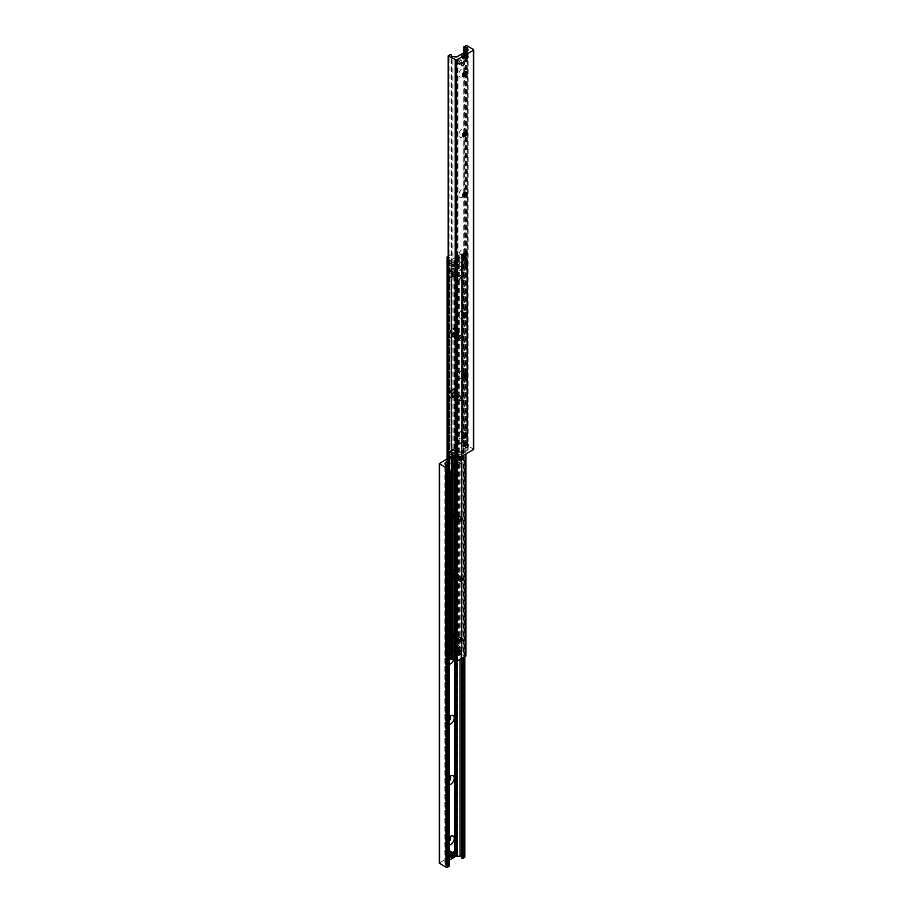 <?xml version="1.0" encoding="UTF-8"?>
<svg xmlns="http://www.w3.org/2000/svg" width="913" height="913" viewBox="0 0 913 913"><rect width="100%" height="100%" fill="white"/><g stroke="black" fill="none" stroke-linecap="round" stroke-linejoin="round"><path stroke-width="0.68" stroke-dasharray="4.57 3.42" d="M447.359 850.654A1.849 1.061 120 0 0 446.982 849.809A1.849 1.061 120 0 0 445.133 850.882A1.849 1.061 120 0 0 445.133 853.004A1.849 1.061 120 0 0 446.56 852.514A1.849 1.061 120 0 0 447.359 850.654M449.972 852.16A1.849 1.061 -60 0 1 449.173 854.02A1.849 1.061 -60 0 1 447.747 854.511A1.849 1.061 -60 0 1 447.359 853.666A1.849 1.061 -60 0 1 448.169 851.818A1.849 1.061 -60 0 1 449.595 851.315A1.849 1.061 -60 0 1 449.972 852.16M451.273 464.032A1.849 1.061 120 0 0 450.896 463.188A1.849 1.061 120 0 0 449.048 464.261A1.849 1.061 120 0 0 449.048 466.395A1.849 1.061 120 0 0 450.474 465.892A1.849 1.061 120 0 0 451.273 464.032M453.887 465.539A1.849 1.061 -60 0 1 453.088 467.399A1.849 1.061 -60 0 1 451.661 467.901A1.849 1.061 -60 0 1 451.273 467.057A1.849 1.061 -60 0 1 452.083 465.196A1.849 1.061 -60 0 1 453.51 464.694A1.849 1.061 -60 0 1 453.887 465.539M447.119 462.298A1.495 0.867 120 0 0 446.811 461.613A1.495 0.867 120 0 0 445.304 462.469A1.495 0.867 120 0 0 445.304 464.203A1.495 0.867 120 0 0 446.457 463.804A1.495 0.867 120 0 0 447.119 462.298M449.721 463.804A1.495 0.867 -60 0 1 449.07 465.31A1.495 0.867 -60 0 1 447.918 465.71A1.495 0.867 -60 0 1 447.61 465.025A1.495 0.867 -60 0 1 448.26 463.519A1.495 0.867 -60 0 1 449.413 463.119A1.495 0.867 -60 0 1 449.721 463.804M451.033 852.685A1.495 0.867 120 0 0 450.725 852A1.495 0.867 120 0 0 449.23 852.868A1.495 0.867 120 0 0 449.23 854.591A1.495 0.867 120 0 0 450.383 854.191A1.495 0.867 120 0 0 451.033 852.685M453.647 854.191A1.495 0.867 -60 0 1 452.985 855.698A1.495 0.867 -60 0 1 451.832 856.097A1.495 0.867 -60 0 1 451.524 855.413A1.495 0.867 -60 0 1 452.175 853.906A1.495 0.867 -60 0 1 453.327 853.507A1.495 0.867 -60 0 1 453.647 854.191M447.039 480.809A5.079 2.933 -60 0 1 450.623 474.589A5.079 2.933 -60 0 1 454.218 476.654A5.079 2.933 -60 0 1 450.623 482.874A5.079 2.933 -60 0 1 447.039 480.809L447.039 478.732A2.534 1.461 120 0 0 447.564 479.896A2.534 1.461 120 0 0 450.098 478.423A2.534 1.461 120 0 0 450.098 475.502A2.534 1.461 120 0 0 448.831 475.627A2.534 1.461 120 0 0 447.039 478.732M446.217 478.264A2.534 1.461 120 0 0 446.742 479.428A2.534 1.461 120 0 0 449.287 477.956A2.534 1.461 120 0 0 449.287 475.022A2.534 1.461 120 0 0 447.324 475.707A2.534 1.461 120 0 0 446.217 478.264M447.039 541.101A5.079 2.933 -60 0 1 450.623 534.881A5.079 2.933 -60 0 1 454.218 536.947A5.079 2.933 -60 0 1 450.623 543.167A5.079 2.933 -60 0 1 447.039 541.101L447.039 539.024A2.534 1.461 120 0 0 447.564 540.188A2.534 1.461 120 0 0 450.098 538.716A2.534 1.461 120 0 0 450.098 535.794A2.534 1.461 120 0 0 448.831 535.92A2.534 1.461 120 0 0 447.039 539.024M446.217 538.556A2.534 1.461 120 0 0 446.742 539.72A2.534 1.461 120 0 0 449.287 538.248A2.534 1.461 120 0 0 449.287 535.315A2.534 1.461 120 0 0 447.324 535.999A2.534 1.461 120 0 0 446.217 538.556M447.039 601.393A5.079 2.933 -60 0 1 450.623 595.173A5.079 2.933 -60 0 1 454.218 597.239A5.079 2.933 -60 0 1 450.623 603.459A5.079 2.933 -60 0 1 447.039 601.393L447.039 599.316A2.534 1.461 120 0 0 447.564 600.48A2.534 1.461 120 0 0 450.098 599.008A2.534 1.461 120 0 0 450.098 596.086A2.534 1.461 120 0 0 448.831 596.212A2.534 1.461 120 0 0 447.039 599.316M446.217 598.848A2.534 1.461 120 0 0 446.742 600.012A2.534 1.461 120 0 0 449.287 598.54A2.534 1.461 120 0 0 449.287 595.607A2.534 1.461 120 0 0 447.324 596.292A2.534 1.461 120 0 0 446.217 598.848M449.196 664.23A5.079 2.933 -60 0 1 447.039 661.685A5.079 2.933 -60 0 1 450.623 655.466A5.079 2.933 -60 0 1 453.75 655.762A5.079 2.933 -60 0 1 453.693 659.985M447.039 661.685L447.039 659.608A2.534 1.461 120 0 0 447.564 660.772A2.534 1.461 120 0 0 449.196 660.396M450.486 658.433A2.534 1.461 120 0 0 450.098 656.379A2.534 1.461 120 0 0 448.831 656.504A2.534 1.461 120 0 0 447.039 659.608M449.664 657.965A2.534 1.461 120 0 0 449.287 655.899A2.534 1.461 120 0 0 447.324 656.584A2.534 1.461 120 0 0 446.217 659.14A2.534 1.461 120 0 0 446.742 660.293A2.534 1.461 120 0 0 449.196 658.992M449.196 724.523A5.079 2.933 -60 0 1 447.039 721.966A5.079 2.933 -60 0 1 449.196 716.933M447.039 721.966L447.039 719.9A2.534 1.461 120 0 0 447.564 721.065A2.534 1.461 120 0 0 449.196 720.688M449.573 716.545A2.534 1.461 120 0 0 448.831 716.785A2.534 1.461 120 0 0 447.039 719.9M449.63 716.545A2.534 1.461 120 0 0 449.287 716.191A2.534 1.461 120 0 0 447.324 716.876A2.534 1.461 120 0 0 446.217 719.433A2.534 1.461 120 0 0 446.742 720.585A2.534 1.461 120 0 0 449.196 719.284M449.196 784.815A5.079 2.933 -60 0 1 447.039 782.258A5.079 2.933 -60 0 1 449.196 777.214M447.039 782.258L447.039 780.193A2.534 1.461 120 0 0 447.564 781.357A2.534 1.461 120 0 0 449.196 780.98M449.573 776.837A2.534 1.461 120 0 0 448.831 777.077A2.534 1.461 120 0 0 447.039 780.193M449.63 776.837A2.534 1.461 120 0 0 449.287 776.484A2.534 1.461 120 0 0 447.324 777.168A2.534 1.461 120 0 0 446.217 779.725A2.534 1.461 120 0 0 446.742 780.877A2.534 1.461 120 0 0 449.196 779.565M449.196 845.107A5.079 2.933 -60 0 1 447.039 842.551A5.079 2.933 -60 0 1 449.196 837.506M447.039 842.551L447.039 840.485A2.534 1.461 120 0 0 447.564 841.649A2.534 1.461 120 0 0 449.196 841.272M449.573 837.13A2.534 1.461 120 0 0 448.831 837.369A2.534 1.461 120 0 0 447.039 840.485M449.63 837.13A2.534 1.461 120 0 0 449.287 836.776A2.534 1.461 120 0 0 447.324 837.461A2.534 1.461 120 0 0 446.217 840.017A2.534 1.461 120 0 0 446.742 841.17A2.534 1.461 120 0 0 449.196 839.857M447.085 458.919L456.5 453.487L464.523 457.367L463.108 458.942L461.864 458.714L461.579 457.767A1.849 1.061 0 0 0 460.072 456.899L457.151 456.603A1.381 0.799 0 0 0 455.929 456.831L447.085 461.944M464.797 857.181L457.801 852.913L456.5 852.913L439.256 863.093M448.979 865.935L446.948 865.65A1.849 1.061 180 0 1 445.453 864.782L444.928 863.093A1.381 0.799 180 0 1 444.916 862.956A1.381 0.799 180 0 1 445.316 862.386L449.196 860.149M453.909 857.433L454.571 857.045M463.028 445.19A1.849 1.061 120 0 0 463.405 446.035A1.849 1.061 120 0 0 464.831 445.544A1.849 1.061 120 0 0 465.641 443.684A1.849 1.061 120 0 0 465.253 442.839A1.849 1.061 120 0 0 463.827 443.341A1.849 1.061 120 0 0 463.028 445.19A1.849 1.061 120 0 0 463.405 446.035A1.849 1.061 120 0 0 465.253 444.973A1.849 1.061 120 0 0 465.253 442.839A1.849 1.061 120 0 0 463.838 443.341A1.849 1.061 120 0 0 463.028 445.19M459.113 63.1A1.849 1.061 120 0 0 459.49 63.944A1.849 1.061 120 0 0 460.917 63.442A1.849 1.061 120 0 0 461.727 61.593A1.849 1.061 120 0 0 461.339 60.749A1.849 1.061 120 0 0 459.912 61.239A1.849 1.061 120 0 0 459.113 63.1M463.279 56.549A1.495 0.867 120 0 0 463.587 57.234A1.495 0.867 120 0 0 464.74 56.834A1.495 0.867 120 0 0 465.39 55.328A1.495 0.867 120 0 0 465.082 54.643A1.495 0.867 120 0 0 463.93 55.042A1.495 0.867 120 0 0 463.279 56.549M459.353 451.456A1.495 0.867 120 0 0 459.673 452.14A1.495 0.867 120 0 0 460.825 451.741A1.495 0.867 120 0 0 461.476 450.235A1.495 0.867 120 0 0 461.168 449.55A1.495 0.867 120 0 0 460.015 449.949A1.495 0.867 120 0 0 459.353 451.456M465.801 71.762A5.079 2.933 120 0 0 465.961 70.449A5.079 2.933 120 0 0 462.377 68.372A5.079 2.933 120 0 0 458.783 74.592A5.079 2.933 120 0 0 462.377 76.658A5.079 2.933 120 0 0 463.427 75.87M465.961 70.449L465.961 72.515M463.37 75.87A2.534 1.461 -60 0 1 462.902 75.756A2.534 1.461 -60 0 1 462.902 72.823A2.534 1.461 -60 0 1 465.436 71.351A2.534 1.461 -60 0 1 465.778 71.705M465.801 132.043A5.079 2.933 120 0 0 465.961 130.742A5.079 2.933 120 0 0 462.377 128.665A5.079 2.933 120 0 0 458.783 134.884A5.079 2.933 120 0 0 462.377 136.95A5.079 2.933 120 0 0 463.427 136.163M465.961 130.742L465.961 132.807M463.37 136.163A2.534 1.461 -60 0 1 462.902 136.048A2.534 1.461 -60 0 1 462.902 133.115A2.534 1.461 -60 0 1 465.436 131.643A2.534 1.461 -60 0 1 465.778 131.997M465.801 192.335A5.079 2.933 120 0 0 465.961 191.034A5.079 2.933 120 0 0 462.377 188.957A5.079 2.933 120 0 0 458.783 195.177A5.079 2.933 120 0 0 462.377 197.242A5.079 2.933 120 0 0 463.427 196.455M465.961 191.034L465.961 193.1M463.37 196.455A2.534 1.461 -60 0 1 462.902 196.341A2.534 1.461 -60 0 1 462.902 193.408A2.534 1.461 -60 0 1 465.436 191.935A2.534 1.461 -60 0 1 465.778 192.289M465.801 252.627A5.079 2.933 120 0 0 465.961 251.315A5.079 2.933 120 0 0 462.377 249.249A5.079 2.933 120 0 0 458.783 255.469A5.079 2.933 120 0 0 462.377 257.534A5.079 2.933 120 0 0 463.427 256.747M465.961 251.315L465.961 253.392M463.37 256.747A2.534 1.461 -60 0 1 462.902 256.621A2.534 1.461 -60 0 1 462.902 253.7A2.534 1.461 -60 0 1 465.436 252.228A2.534 1.461 -60 0 1 465.778 252.581M465.801 312.919A5.079 2.933 120 0 0 465.961 311.607A5.079 2.933 120 0 0 462.377 309.541A5.079 2.933 120 0 0 458.783 315.761A5.079 2.933 120 0 0 462.377 317.827A5.079 2.933 120 0 0 463.427 317.039M465.961 311.607L465.961 313.684M463.37 317.039A2.534 1.461 -60 0 1 462.902 316.914A2.534 1.461 -60 0 1 462.902 313.992A2.534 1.461 -60 0 1 465.436 312.52A2.534 1.461 -60 0 1 465.778 312.874M463.37 377.331A2.534 1.461 -60 0 1 462.902 377.206A2.534 1.461 -60 0 1 462.902 374.284A2.534 1.461 -60 0 1 465.436 372.812A2.534 1.461 -60 0 1 465.778 373.166A5.079 2.933 120 0 0 465.961 371.899A5.079 2.933 120 0 0 462.377 369.833A5.079 2.933 120 0 0 458.783 376.053A5.079 2.933 120 0 0 462.377 378.119A5.079 2.933 120 0 0 463.427 377.331M465.961 371.899L465.961 373.976M465.801 433.504A5.079 2.933 120 0 0 465.961 432.191A5.079 2.933 120 0 0 462.377 430.126A5.079 2.933 120 0 0 458.783 436.346A5.079 2.933 120 0 0 462.377 438.411A5.079 2.933 120 0 0 463.427 437.624M465.961 432.191L465.961 434.268M463.37 437.624A2.534 1.461 -60 0 1 462.902 437.498A2.534 1.461 -60 0 1 462.902 434.577A2.534 1.461 -60 0 1 465.436 433.104A2.534 1.461 -60 0 1 465.778 433.458M473.744 449.344L466.748 445.088L463.804 446.206L466.052 446.788A1.849 1.061 180 0 1 467.547 447.655L468.072 449.344A1.381 0.799 180 0 1 468.084 449.481A1.381 0.799 180 0 1 467.684 450.041L457.071 456.169A1.381 0.799 180 0 1 455.849 456.397L452.928 456.101A1.849 1.061 180 0 1 451.421 455.233L451.136 454.286L449.892 454.058L448.203 455.256M448.351 275.053A5.079 2.933 120 0 0 451.935 277.13A5.079 2.933 120 0 0 455.53 270.91A5.079 2.933 120 0 0 451.935 268.833A5.079 2.933 120 0 0 448.351 275.053M451.935 275.053A2.534 1.461 -60 0 1 453.042 272.496A2.534 1.461 -60 0 1 455.005 271.823A2.534 1.461 -60 0 1 455.53 272.987A2.534 1.461 -60 0 1 453.738 276.091A2.534 1.461 -60 0 1 452.46 276.217A2.534 1.461 -60 0 1 451.935 275.053M454.708 276.662A2.534 1.461 -60 0 1 455.815 274.105A2.534 1.461 -60 0 1 457.778 273.421A2.534 1.461 -60 0 1 457.778 276.354A2.534 1.461 -60 0 1 455.233 277.814A2.534 1.461 -60 0 1 454.708 276.662M448.351 335.345A5.079 2.933 120 0 0 451.935 337.422A5.079 2.933 120 0 0 455.53 331.202A5.079 2.933 120 0 0 451.935 329.125A5.079 2.933 120 0 0 448.351 335.345M451.935 335.345A2.534 1.461 -60 0 1 453.042 332.789A2.534 1.461 -60 0 1 455.005 332.115A2.534 1.461 -60 0 1 455.53 333.279A2.534 1.461 -60 0 1 453.738 336.383A2.534 1.461 -60 0 1 452.46 336.509A2.534 1.461 -60 0 1 451.935 335.345M454.708 336.954A2.534 1.461 -60 0 1 455.815 334.398A2.534 1.461 -60 0 1 457.778 333.713A2.534 1.461 -60 0 1 457.778 336.646A2.534 1.461 -60 0 1 455.233 338.107A2.534 1.461 -60 0 1 454.708 336.954M448.351 395.637A5.079 2.933 120 0 0 451.935 397.714A5.079 2.933 120 0 0 455.53 391.494A5.079 2.933 120 0 0 451.935 389.417A5.079 2.933 120 0 0 448.351 395.637M451.935 395.637A2.534 1.461 -60 0 1 453.042 393.081A2.534 1.461 -60 0 1 455.005 392.407A2.534 1.461 -60 0 1 455.53 393.571A2.534 1.461 -60 0 1 453.738 396.676A2.534 1.461 -60 0 1 452.46 396.801A2.534 1.461 -60 0 1 451.935 395.637M454.708 397.246A2.534 1.461 -60 0 1 455.815 394.69A2.534 1.461 -60 0 1 457.778 394.005A2.534 1.461 -60 0 1 457.778 396.938A2.534 1.461 -60 0 1 455.233 398.399A2.534 1.461 -60 0 1 454.708 397.246M448.351 455.929A5.079 2.933 120 0 0 451.935 458.006A5.079 2.933 120 0 0 455.53 451.787A5.079 2.933 120 0 0 451.935 449.71A5.079 2.933 120 0 0 448.351 455.929M451.935 455.929A2.534 1.461 -60 0 1 453.042 453.373A2.534 1.461 -60 0 1 455.005 452.7A2.534 1.461 -60 0 1 455.53 453.864A2.534 1.461 -60 0 1 453.738 456.968A2.534 1.461 -60 0 1 452.46 457.093A2.534 1.461 -60 0 1 451.935 455.929M454.708 457.527A2.534 1.461 -60 0 1 455.815 454.982A2.534 1.461 -60 0 1 457.778 454.297A2.534 1.461 -60 0 1 457.778 457.23A2.534 1.461 -60 0 1 455.233 458.691A2.534 1.461 -60 0 1 454.708 457.527M448.351 516.222A5.079 2.933 120 0 0 451.935 518.299A5.079 2.933 120 0 0 455.53 512.079A5.079 2.933 120 0 0 451.935 510.002A5.079 2.933 120 0 0 448.351 516.222M451.935 516.222A2.534 1.461 -60 0 1 453.042 513.665A2.534 1.461 -60 0 1 455.005 512.992A2.534 1.461 -60 0 1 455.53 514.145A2.534 1.461 -60 0 1 453.738 517.26A2.534 1.461 -60 0 1 452.46 517.386A2.534 1.461 -60 0 1 451.935 516.222M454.708 517.819A2.534 1.461 -60 0 1 455.815 515.274A2.534 1.461 -60 0 1 457.778 514.59A2.534 1.461 -60 0 1 457.778 517.523A2.534 1.461 -60 0 1 455.233 518.983A2.534 1.461 -60 0 1 454.708 517.819M448.351 576.514A5.079 2.933 120 0 0 451.935 578.591A5.079 2.933 120 0 0 455.53 572.371A5.079 2.933 120 0 0 451.935 570.294A5.079 2.933 120 0 0 448.351 576.514M451.935 576.514A2.534 1.461 -60 0 1 453.042 573.957A2.534 1.461 -60 0 1 455.005 573.284A2.534 1.461 -60 0 1 455.53 574.437A2.534 1.461 -60 0 1 453.738 577.552A2.534 1.461 -60 0 1 452.46 577.678A2.534 1.461 -60 0 1 451.935 576.514M454.708 578.112A2.534 1.461 -60 0 1 455.815 575.567A2.534 1.461 -60 0 1 457.778 574.882A2.534 1.461 -60 0 1 457.778 577.815A2.534 1.461 -60 0 1 455.233 579.276A2.534 1.461 -60 0 1 454.708 578.112M448.351 636.806A5.079 2.933 120 0 0 451.935 638.883A5.079 2.933 120 0 0 455.53 632.663A5.079 2.933 120 0 0 451.935 630.586A5.079 2.933 120 0 0 448.351 636.806M451.935 636.806A2.534 1.461 -60 0 1 453.042 634.25A2.534 1.461 -60 0 1 455.005 633.576A2.534 1.461 -60 0 1 455.53 634.729A2.534 1.461 -60 0 1 453.738 637.845A2.534 1.461 -60 0 1 452.46 637.97A2.534 1.461 -60 0 1 451.935 636.806M454.708 638.404A2.534 1.461 -60 0 1 455.815 635.847A2.534 1.461 -60 0 1 457.778 635.174A2.534 1.461 -60 0 1 457.778 638.107A2.534 1.461 -60 0 1 455.233 639.568A2.534 1.461 -60 0 1 454.708 638.404M455.222 644.144A1.849 1.061 120 0 0 454.845 643.288A1.849 1.061 120 0 0 452.996 644.361A1.849 1.061 120 0 0 452.996 646.495A1.849 1.061 120 0 0 454.423 645.993A1.849 1.061 120 0 0 455.222 644.144M459.798 646.781A1.849 1.061 -60 0 1 458.988 648.629A1.849 1.061 -60 0 1 457.573 649.132A1.849 1.061 -60 0 1 457.185 648.287A1.849 1.061 -60 0 1 457.995 646.427A1.849 1.061 -60 0 1 459.41 645.936A1.849 1.061 -60 0 1 459.798 646.781M451.25 262.077A1.849 1.061 120 0 0 450.862 261.232A1.849 1.061 120 0 0 449.013 262.293A1.849 1.061 120 0 0 449.013 264.428A1.849 1.061 120 0 0 450.44 263.937A1.849 1.061 120 0 0 451.25 262.077M455.815 264.713A1.849 1.061 -60 0 1 455.005 266.573A1.849 1.061 -60 0 1 453.59 267.064A1.849 1.061 -60 0 1 453.202 266.219A1.849 1.061 -60 0 1 454.012 264.371A1.849 1.061 -60 0 1 455.427 263.868A1.849 1.061 -60 0 1 455.815 264.713M448.203 256.302L456.728 251.372L457.653 252.228L457.082 252.787L459.307 252.707L461.35 253.94L451.707 259.554L449.447 258.402L450.041 257.386L448.203 257.375M451.65 659.003L461.35 653.366L459.307 652.144L457.082 652.224L457.653 651.665L456.728 650.809L447.085 656.424L449.196 656.675L449.173 466.714M449.39 656.573L450.041 656.824L449.39 657.748M464.363 265.055A1.849 1.061 -60 0 1 463.564 266.916A1.849 1.061 -60 0 1 462.138 267.406A1.849 1.061 -60 0 1 462.138 265.272A1.849 1.061 -60 0 1 463.987 264.211A1.849 1.061 -60 0 1 464.363 265.055M459.798 262.419A1.849 1.061 120 0 0 459.41 261.575A1.849 1.061 120 0 0 457.995 262.065A1.849 1.061 120 0 0 457.185 263.925A1.849 1.061 120 0 0 457.573 264.77A1.849 1.061 120 0 0 458.988 264.279A1.849 1.061 120 0 0 459.798 262.419M455.427 648.23L460.004 650.866A1.849 1.061 -60 0 1 460.38 651.711A1.849 1.061 -60 0 1 459.581 653.571A1.849 1.061 -60 0 1 458.155 654.062A1.803 1.039 -60 0 1 457.801 653.206A1.803 1.039 -60 0 1 458.588 651.391A1.803 1.039 -60 0 1 459.981 650.912A1.803 1.039 -60 0 1 459.981 652.989A1.803 1.039 -60 0 1 458.178 654.028L453.59 651.426A1.849 1.061 120 0 0 455.005 650.935A1.849 1.061 120 0 0 455.815 649.075A1.849 1.061 120 0 0 455.427 648.23A1.849 1.061 120 0 0 454.012 648.721A1.849 1.061 120 0 0 453.202 650.581A1.849 1.061 120 0 0 453.59 651.426M454.218 638.689A3.23 1.86 120 0 0 456.5 640.013A3.23 1.86 120 0 0 458.783 636.053A3.23 1.86 120 0 0 456.5 634.74A3.23 1.86 120 0 0 454.218 638.689M456.089 638.689A1.906 1.107 -60 0 1 456.922 636.772A1.906 1.107 -60 0 1 458.394 636.258A1.906 1.107 -60 0 1 458.783 637.137A1.906 1.107 -60 0 1 457.436 639.477A1.906 1.107 -60 0 1 456.477 639.568A1.906 1.107 -60 0 1 456.089 638.689M454.218 578.397A3.23 1.86 120 0 0 456.5 579.721A3.23 1.86 120 0 0 458.783 575.761A3.23 1.86 120 0 0 456.5 574.448A3.23 1.86 120 0 0 454.218 578.397M456.089 578.397A1.906 1.107 -60 0 1 456.922 576.48A1.906 1.107 -60 0 1 458.394 575.966A1.906 1.107 -60 0 1 458.783 576.845A1.906 1.107 -60 0 1 457.436 579.184A1.906 1.107 -60 0 1 456.477 579.276A1.906 1.107 -60 0 1 456.089 578.397M454.218 518.116A3.23 1.86 120 0 0 456.5 519.429A3.23 1.86 120 0 0 458.783 515.468A3.23 1.86 120 0 0 456.5 514.156A3.23 1.86 120 0 0 454.218 518.116M456.089 518.116A1.906 1.107 -60 0 1 456.922 516.187A1.906 1.107 -60 0 1 458.394 515.674A1.906 1.107 -60 0 1 458.783 516.553A1.906 1.107 -60 0 1 457.436 518.892A1.906 1.107 -60 0 1 456.477 518.983A1.906 1.107 -60 0 1 456.089 518.116M454.218 457.824A3.23 1.86 120 0 0 456.5 459.136A3.23 1.86 120 0 0 458.783 455.176A3.23 1.86 120 0 0 456.5 453.864A3.23 1.86 120 0 0 454.218 457.824M456.089 457.824A1.906 1.107 -60 0 1 456.922 455.895A1.906 1.107 -60 0 1 458.394 455.393A1.906 1.107 -60 0 1 458.783 456.26A1.906 1.107 -60 0 1 457.436 458.6A1.906 1.107 -60 0 1 456.477 458.691A1.906 1.107 -60 0 1 456.089 457.824M454.218 397.532A3.23 1.86 120 0 0 456.5 398.844A3.23 1.86 120 0 0 458.783 394.884A3.23 1.86 120 0 0 456.5 393.571A3.23 1.86 120 0 0 454.218 397.532M456.089 397.532A1.906 1.107 -60 0 1 456.922 395.603A1.906 1.107 -60 0 1 458.394 395.101A1.906 1.107 -60 0 1 458.783 395.968A1.906 1.107 -60 0 1 457.436 398.308A1.906 1.107 -60 0 1 456.477 398.399A1.906 1.107 -60 0 1 456.089 397.532M459.718 399.62A1.906 1.107 -60 0 1 460.551 397.703A1.906 1.107 -60 0 1 462.024 397.189A1.906 1.107 -60 0 1 462.024 399.392A1.906 1.107 -60 0 1 460.118 400.499A1.906 1.107 -60 0 1 459.718 399.62M454.218 337.239A3.23 1.86 120 0 0 456.5 338.552A3.23 1.86 120 0 0 458.783 334.603A3.23 1.86 120 0 0 456.5 333.279A3.23 1.86 120 0 0 454.218 337.239M456.089 337.239A1.906 1.107 -60 0 1 456.922 335.311A1.906 1.107 -60 0 1 458.394 334.809A1.906 1.107 -60 0 1 458.783 335.676A1.906 1.107 -60 0 1 457.436 338.015A1.906 1.107 -60 0 1 456.477 338.107A1.906 1.107 -60 0 1 456.089 337.239M459.718 339.328A1.906 1.107 -60 0 1 460.551 337.411A1.906 1.107 -60 0 1 462.024 336.897A1.906 1.107 -60 0 1 462.024 339.1A1.906 1.107 -60 0 1 460.118 340.207A1.906 1.107 -60 0 1 459.718 339.328M454.218 276.947A3.23 1.86 120 0 0 456.5 278.26A3.23 1.86 120 0 0 458.783 274.311A3.23 1.86 120 0 0 456.5 272.987A3.23 1.86 120 0 0 454.218 276.947M456.089 276.947A1.906 1.107 -60 0 1 456.922 275.018A1.906 1.107 -60 0 1 458.394 274.516A1.906 1.107 -60 0 1 458.783 275.384A1.906 1.107 -60 0 1 457.436 277.723A1.906 1.107 -60 0 1 456.477 277.814A1.906 1.107 -60 0 1 456.089 276.947M459.718 279.047A1.906 1.107 -60 0 1 460.551 277.118A1.906 1.107 -60 0 1 462.024 276.605A1.906 1.107 -60 0 1 462.024 278.819A1.906 1.107 -60 0 1 460.118 279.914A1.906 1.107 -60 0 1 459.718 279.047M465.87 655.933L462.959 655.614L462.914 654.256L461.293 653.446L451.707 658.981L451.707 259.554L461.293 254.019L463.199 255.754M463.804 446.206L463.804 256.348L465.915 256.576L456.272 262.191L455.918 260.776L451.65 259.634L451.707 658.981M463.188 255.834L463.245 256.427M455.678 659.973L455.69 660.544M455.325 646.267L456.374 646.872L455.325 646.267L455.325 642.353A1.381 0.799 120 0 0 455.039 641.713A1.381 0.799 120 0 0 454.343 641.782L447.815 645.548A1.381 0.799 120 0 0 446.845 647.249L447.359 651.471L446.103 652.841L446.103 468.198L447.359 468.027L446.32 467.433L446.845 471.644A1.381 0.799 120 0 0 447.13 472.283A1.381 0.799 120 0 0 447.815 472.215L454.343 468.449A1.381 0.799 120 0 0 455.325 466.748L455.325 462.834L457.31 461.83L457.31 646.472L456.374 646.872M447.359 651.471L447.359 647.545A1.381 0.799 -60 0 1 448.34 645.856L454.868 642.09A1.381 0.799 -60 0 1 455.564 642.022A1.381 0.799 -60 0 1 455.849 642.649L455.849 646.575L457.835 646.176L462.081 648.025L461.031 648.618L461.556 464.888M455.849 463.131L455.849 467.057A1.381 0.799 -60 0 1 454.868 468.746L448.34 472.512A1.381 0.799 -60 0 1 447.644 472.58A1.381 0.799 -60 0 1 447.359 471.953L447.359 468.027M446.845 652.373L446.845 651.163M449.39 655.34L449.39 470.149L449.881 655.066L446.103 652.841M449.196 655.272L445.635 653.217L446.32 652.076M456.374 462.229L455.325 462.834M446.32 467.433L445.635 468.574L449.196 470.629M449.196 470.024L446.103 468.198M461.031 463.975L457.31 461.83M461.031 648.618L457.31 646.472M462.081 648.025L462.081 464.58M461.556 463.678L457.835 461.533L455.849 461.921M466.155 261.837L466.155 265.751A1.381 0.799 -60 0 1 465.185 267.452L458.657 271.218A1.381 0.799 -60 0 1 457.961 271.287A1.381 0.799 -60 0 1 457.675 270.647L457.675 266.733L455.69 266.528L455.69 451.17L457.675 450.166L456.626 450.771M456.626 266.128L457.151 270.351A1.381 0.799 120 0 0 457.436 270.978A1.381 0.799 120 0 0 458.132 270.91L464.66 267.144A1.381 0.799 120 0 0 465.641 265.455L465.641 261.529M462.606 258.231L462.606 441.675L462.606 258.231L463.644 257.637L466.84 260.079L466.155 260.627M457.675 450.166L457.675 446.252A1.381 0.799 -60 0 1 458.657 444.551L465.185 440.785A1.381 0.799 -60 0 1 465.87 440.717A1.381 0.799 -60 0 1 466.155 441.356L466.68 445.567L465.641 444.973L466.897 444.802L466.897 260.159M465.641 444.973L465.641 441.047A1.381 0.799 120 0 0 465.356 440.42A1.381 0.799 120 0 0 464.66 440.488L458.132 444.254A1.381 0.799 120 0 0 457.151 445.943L457.151 449.869M451.444 448.112L451.444 264.679L455.165 266.824L457.675 266.733M451.969 264.382L455.69 266.528M457.151 451.079L455.165 451.467L451.444 449.322M451.969 449.025L455.69 451.17M450.919 264.975L450.919 448.42M463.119 441.367L463.644 442.28L462.606 441.675M463.119 442.577L466.897 444.802M463.644 442.28L467.365 444.426L466.68 445.567M466.68 260.924L467.365 259.783L463.644 257.637M459.387 637.148A2.305 1.335 120 0 0 457.881 639.18A2.305 1.335 120 0 0 458.235 641.029A2.305 1.335 120 0 0 459.387 640.915A2.305 1.335 120 0 0 461.019 638.096A2.305 1.335 120 0 0 460.54 637.034A2.305 1.335 120 0 0 459.387 637.148M459.718 640.721A1.86 1.073 -60 0 1 459.707 640.732A1.86 1.073 -60 0 1 458.394 639.979A1.86 1.073 -60 0 1 459.707 637.708A1.86 1.073 -60 0 1 461.019 638.461A1.86 1.073 -60 0 1 461.019 638.484L461.019 638.096M453.898 633.976A2.305 1.335 120 0 0 452.392 636.019A2.305 1.335 120 0 0 452.745 637.867A2.305 1.335 120 0 0 453.898 637.753A2.305 1.335 120 0 0 455.53 634.923A2.305 1.335 120 0 0 455.051 633.862A2.305 1.335 120 0 0 453.898 633.976M453.681 636.213L452.551 636.863L451.307 636.156L453.008 634.044L452.437 633.234L451.307 633.896L452.551 634.603L453.681 633.953L454.24 634.763L453.681 636.213L452.437 635.505M454.24 634.763L453.008 634.044M453.681 633.953L452.437 633.234M452.551 636.863L451.307 636.156M451.981 636.064L452.551 634.603M451.307 633.896L450.748 635.345M451.878 631.145A4.348 2.511 120 0 0 449.025 634.98A4.348 2.511 120 0 0 449.698 638.461A4.348 2.511 120 0 0 454.046 635.95A4.348 2.511 120 0 0 454.046 630.929A4.348 2.511 120 0 0 451.878 631.145M452.449 631.476A4.348 2.511 120 0 0 449.607 635.311A4.348 2.511 120 0 0 450.269 638.803A4.348 2.511 120 0 0 452.449 638.586A4.348 2.511 120 0 0 455.53 633.257A4.348 2.511 120 0 0 454.628 631.26A4.348 2.511 120 0 0 452.449 631.476M459.387 576.856A2.305 1.335 120 0 0 457.881 578.888A2.305 1.335 120 0 0 458.235 580.736A2.305 1.335 120 0 0 459.387 580.622A2.305 1.335 120 0 0 461.019 577.803A2.305 1.335 120 0 0 460.54 576.742A2.305 1.335 120 0 0 459.387 576.856M459.387 580.622L459.707 580.44A1.86 1.073 -60 0 1 459.707 580.44A1.86 1.073 -60 0 1 458.394 579.687A1.86 1.073 -60 0 1 459.707 577.415A1.86 1.073 -60 0 1 461.019 578.169A1.86 1.073 -60 0 1 461.019 578.191M453.898 573.684A2.305 1.335 120 0 0 452.392 575.726A2.305 1.335 120 0 0 452.745 577.575A2.305 1.335 120 0 0 453.898 577.461A2.305 1.335 120 0 0 455.53 574.631A2.305 1.335 120 0 0 455.051 573.569A2.305 1.335 120 0 0 453.898 573.684M453.681 575.92L452.551 576.582L451.307 575.863L453.008 573.752L452.437 572.942L451.307 573.604L452.551 574.311L453.681 573.661L454.24 574.471L453.681 575.92L452.437 575.213M454.24 574.471L453.008 573.752M453.681 573.661L452.437 572.942M452.551 576.582L451.307 575.863M451.981 575.772L452.551 574.311M451.307 573.604L450.748 575.053M451.878 570.853A4.348 2.511 120 0 0 449.025 574.688A4.348 2.511 120 0 0 449.698 578.169A4.348 2.511 120 0 0 454.046 575.658A4.348 2.511 120 0 0 454.046 570.636A4.348 2.511 120 0 0 451.878 570.853M452.449 571.184A4.348 2.511 120 0 0 449.607 575.019A4.348 2.511 120 0 0 450.269 578.511A4.348 2.511 120 0 0 452.449 578.294A4.348 2.511 120 0 0 455.53 572.965A4.348 2.511 120 0 0 454.628 570.967A4.348 2.511 120 0 0 452.449 571.184M459.387 516.564A2.305 1.335 120 0 0 457.881 518.595A2.305 1.335 120 0 0 458.235 520.444A2.305 1.335 120 0 0 459.387 520.33A2.305 1.335 120 0 0 461.019 517.511A2.305 1.335 120 0 0 460.54 516.45A2.305 1.335 120 0 0 459.387 516.564M459.387 520.33L459.707 520.148A1.86 1.073 -60 0 1 459.707 520.148A1.86 1.073 -60 0 1 458.394 519.394A1.86 1.073 -60 0 1 459.707 517.123A1.86 1.073 -60 0 1 461.019 517.876A1.86 1.073 -60 0 1 461.019 517.899L461.019 517.511M453.898 513.391A2.305 1.335 120 0 0 452.392 515.434A2.305 1.335 120 0 0 452.745 517.283A2.305 1.335 120 0 0 453.898 517.169A2.305 1.335 120 0 0 455.53 514.339A2.305 1.335 120 0 0 455.051 513.277A2.305 1.335 120 0 0 453.898 513.391M453.681 515.628L452.551 516.29L451.307 515.571L453.008 513.46L452.437 512.661L451.307 513.311L452.551 514.019L453.681 513.368L454.24 514.179L453.681 515.628L452.437 514.921M454.24 514.179L453.008 513.46M453.681 513.368L452.437 512.661M452.551 516.29L451.307 515.571M451.981 515.48L452.551 514.019M451.307 513.311L450.748 514.761M451.878 510.561A4.348 2.511 120 0 0 449.025 514.396A4.348 2.511 120 0 0 449.698 517.876A4.348 2.511 120 0 0 454.046 515.366A4.348 2.511 120 0 0 454.046 510.344A4.348 2.511 120 0 0 451.878 510.561M452.449 510.892A4.348 2.511 120 0 0 449.607 514.727A4.348 2.511 120 0 0 450.269 518.219A4.348 2.511 120 0 0 452.449 518.002A4.348 2.511 120 0 0 455.53 512.672A4.348 2.511 120 0 0 454.628 510.675A4.348 2.511 120 0 0 452.449 510.892M459.387 456.272A2.305 1.335 120 0 0 457.881 458.303A2.305 1.335 120 0 0 458.235 460.152A2.305 1.335 120 0 0 459.387 460.038A2.305 1.335 120 0 0 461.019 457.219A2.305 1.335 120 0 0 460.54 456.158A2.305 1.335 120 0 0 459.387 456.272M459.387 460.038L459.707 459.855A1.86 1.073 -60 0 1 459.707 459.855A1.86 1.073 -60 0 1 458.394 459.102A1.86 1.073 -60 0 1 459.707 456.831A1.86 1.073 -60 0 1 461.019 457.584A1.86 1.073 -60 0 1 461.019 457.607L461.019 457.219M453.898 453.099A2.305 1.335 120 0 0 452.392 455.142A2.305 1.335 120 0 0 452.745 456.991A2.305 1.335 120 0 0 453.898 456.877A2.305 1.335 120 0 0 455.53 454.046A2.305 1.335 120 0 0 455.051 452.985A2.305 1.335 120 0 0 453.898 453.099M453.681 455.336L452.551 455.998L451.307 455.279L453.008 453.168L452.437 452.369L451.307 453.019L452.551 453.727L453.681 453.076L454.24 453.887L453.681 455.336L452.437 454.628M454.24 453.887L453.008 453.168M453.681 453.076L452.437 452.369M452.551 455.998L451.307 455.279M451.981 455.188L452.551 453.727M451.307 453.019L450.748 454.469M451.878 450.269A4.348 2.511 120 0 0 449.025 454.103A4.348 2.511 120 0 0 449.698 457.584A4.348 2.511 120 0 0 454.046 455.073A4.348 2.511 120 0 0 454.046 450.052A4.348 2.511 120 0 0 451.878 450.269M452.449 450.6A4.348 2.511 120 0 0 449.607 454.434A4.348 2.511 120 0 0 450.269 457.927A4.348 2.511 120 0 0 452.449 457.71A4.348 2.511 120 0 0 455.53 452.38A4.348 2.511 120 0 0 454.628 450.383A4.348 2.511 120 0 0 452.449 450.6M459.387 395.98A2.305 1.335 120 0 0 457.881 398.011A2.305 1.335 120 0 0 458.235 399.86A2.305 1.335 120 0 0 459.387 399.746A2.305 1.335 120 0 0 461.019 396.927A2.305 1.335 120 0 0 460.54 395.865A2.305 1.335 120 0 0 459.387 395.98M459.707 396.539A1.86 1.073 -60 0 1 461.019 397.292A1.86 1.073 -60 0 1 459.707 399.563A1.86 1.073 -60 0 1 458.394 398.81A1.86 1.073 -60 0 1 459.707 396.539M453.898 392.818A2.305 1.335 120 0 0 452.392 394.85A2.305 1.335 120 0 0 452.745 396.699A2.305 1.335 120 0 0 453.898 396.584A2.305 1.335 120 0 0 455.53 393.754A2.305 1.335 120 0 0 455.051 392.704A2.305 1.335 120 0 0 453.898 392.818M453.681 395.044L452.551 395.706L451.307 394.987L453.008 392.875L452.437 392.076L451.307 392.727L452.551 393.446L453.681 392.784L454.24 393.594L453.681 395.044L452.437 394.336M454.24 393.594L453.008 392.875M453.681 392.784L452.437 392.076M452.551 395.706L451.307 394.987M451.981 394.895L452.551 393.446M451.307 392.727L450.748 394.176M451.878 389.977A4.348 2.511 120 0 0 449.025 393.811A4.348 2.511 120 0 0 449.698 397.303A4.348 2.511 120 0 0 454.046 394.781A4.348 2.511 120 0 0 454.046 389.76A4.348 2.511 120 0 0 451.878 389.977M452.449 390.308A4.348 2.511 120 0 0 449.607 394.142A4.348 2.511 120 0 0 450.269 397.634A4.348 2.511 120 0 0 452.449 397.417A4.348 2.511 120 0 0 455.53 392.088A4.348 2.511 120 0 0 454.628 390.091A4.348 2.511 120 0 0 452.449 390.308M459.387 335.687A2.305 1.335 120 0 0 457.881 337.719A2.305 1.335 120 0 0 458.235 339.568A2.305 1.335 120 0 0 459.387 339.453A2.305 1.335 120 0 0 461.019 336.635A2.305 1.335 120 0 0 460.54 335.573A2.305 1.335 120 0 0 459.387 335.687M459.707 336.246A1.86 1.073 -60 0 1 461.019 337A1.86 1.073 -60 0 1 459.707 339.271A1.86 1.073 -60 0 1 458.394 338.518A1.86 1.073 -60 0 1 459.707 336.246M453.898 332.526A2.305 1.335 120 0 0 452.392 334.557A2.305 1.335 120 0 0 452.745 336.406A2.305 1.335 120 0 0 453.898 336.292A2.305 1.335 120 0 0 455.53 333.462A2.305 1.335 120 0 0 455.051 332.412A2.305 1.335 120 0 0 453.898 332.526M453.681 334.763L452.551 335.413L451.307 334.694L453.008 332.583L452.437 331.784L451.307 332.435L452.551 333.154L453.681 332.492L453.681 334.763L452.437 334.044M454.24 333.302L453.008 332.583M453.681 332.492L452.437 331.784M452.551 335.413L451.307 334.694M451.981 334.603L452.551 333.154M451.307 332.435L450.748 333.896M451.878 329.684A4.348 2.511 120 0 0 449.025 333.519A4.348 2.511 120 0 0 449.698 337.011A4.348 2.511 120 0 0 454.046 334.489A4.348 2.511 120 0 0 454.046 329.467A4.348 2.511 120 0 0 451.878 329.684M452.449 330.015A4.348 2.511 120 0 0 449.607 333.85A4.348 2.511 120 0 0 450.269 337.342A4.348 2.511 120 0 0 452.449 337.125A4.348 2.511 120 0 0 455.53 331.796A4.348 2.511 120 0 0 454.628 329.798A4.348 2.511 120 0 0 452.449 330.015M459.387 275.395A2.305 1.335 120 0 0 457.881 277.426A2.305 1.335 120 0 0 458.235 279.275A2.305 1.335 120 0 0 459.387 279.161A2.305 1.335 120 0 0 461.019 276.342A2.305 1.335 120 0 0 460.54 275.281A2.305 1.335 120 0 0 459.387 275.395M459.707 275.954A1.86 1.073 -60 0 1 461.019 276.707A1.86 1.073 -60 0 1 459.707 278.979A1.86 1.073 -60 0 1 458.394 278.225A1.86 1.073 -60 0 1 459.707 275.954M453.898 272.234A2.305 1.335 120 0 0 452.392 274.265A2.305 1.335 120 0 0 452.745 276.114A2.305 1.335 120 0 0 453.898 276A2.305 1.335 120 0 0 455.53 273.17A2.305 1.335 120 0 0 455.051 272.12A2.305 1.335 120 0 0 453.898 272.234M453.681 274.471L452.551 275.121L451.307 274.402L453.008 272.291L452.437 271.492L451.307 272.142L452.551 272.861L453.681 272.2L453.681 274.471L452.437 273.752M454.24 273.01L453.008 272.291M453.681 272.2L452.437 271.492M452.551 275.121L451.307 274.402M451.981 274.311L452.551 272.861M451.307 272.142L450.748 273.603M451.878 269.392A4.348 2.511 120 0 0 449.025 273.227A4.348 2.511 120 0 0 449.698 276.719A4.348 2.511 120 0 0 454.046 274.197A4.348 2.511 120 0 0 454.046 269.175A4.348 2.511 120 0 0 451.878 269.392M452.449 269.723A4.348 2.511 120 0 0 449.607 273.558A4.348 2.511 120 0 0 450.269 277.05A4.348 2.511 120 0 0 452.449 276.833A4.348 2.511 120 0 0 455.53 271.503A4.348 2.511 120 0 0 454.628 269.506A4.348 2.511 120 0 0 452.449 269.723M449.824 850.916A2.305 1.335 -60 0 1 449.824 853.587A2.305 1.335 -60 0 1 447.518 854.922A2.305 1.335 -60 0 1 447.039 853.86A2.305 1.335 -60 0 1 449.196 850.836M447.359 853.666A1.849 1.061 -60 0 1 448.169 851.818A1.849 1.061 -60 0 1 449.595 851.315A1.849 1.061 -60 0 1 449.595 853.45A1.849 1.061 -60 0 1 447.747 854.511A1.849 1.061 -60 0 1 447.359 853.666M449.196 855.561A2.305 1.335 -60 0 1 448.488 855.481A2.305 1.335 -60 0 1 448.021 854.42A2.305 1.335 -60 0 1 449.196 851.932M444.882 852.24A1.849 1.061 -60 0 1 445.692 850.38A1.849 1.061 -60 0 1 447.108 849.889A1.849 1.061 -60 0 1 447.108 852.023A1.849 1.061 -60 0 1 445.27 853.084A1.849 1.061 -60 0 1 444.882 852.24M450.954 467.239A2.305 1.335 -60 0 1 451.958 464.922A2.305 1.335 -60 0 1 453.738 464.295A2.305 1.335 -60 0 1 453.738 466.965A2.305 1.335 -60 0 1 451.433 468.301A2.305 1.335 -60 0 1 450.954 467.239M451.273 467.057A1.849 1.061 -60 0 1 452.083 465.196A1.849 1.061 -60 0 1 453.51 464.694A1.849 1.061 -60 0 1 453.51 466.828A1.849 1.061 -60 0 1 451.661 467.901A1.849 1.061 -60 0 1 451.273 467.057M451.935 467.81A2.305 1.335 -60 0 1 452.939 465.482A2.305 1.335 -60 0 1 454.72 464.865A2.305 1.335 -60 0 1 454.72 467.524A2.305 1.335 -60 0 1 452.414 468.86A2.305 1.335 -60 0 1 451.935 467.81M448.797 465.619A1.849 1.061 -60 0 1 449.607 463.758A1.849 1.061 -60 0 1 451.022 463.268A1.849 1.061 -60 0 1 451.022 465.402A1.849 1.061 -60 0 1 449.185 466.463A1.849 1.061 -60 0 1 448.797 465.619M462.697 445.384A2.305 1.335 120 0 0 463.176 446.446A2.305 1.335 120 0 0 465.482 445.11A2.305 1.335 120 0 0 465.482 442.44A2.305 1.335 120 0 0 463.713 443.056A2.305 1.335 120 0 0 462.697 445.384M461.727 444.814A2.305 1.335 120 0 0 462.195 445.875A2.305 1.335 120 0 0 464.512 444.54A2.305 1.335 120 0 0 464.512 441.881A2.305 1.335 120 0 0 462.731 442.497A2.305 1.335 120 0 0 461.727 444.814M467.798 444.311A1.849 1.061 120 0 0 467.73 444.277A1.849 1.061 120 0 0 466.315 444.768A1.849 1.061 120 0 0 465.504 446.628A1.849 1.061 120 0 0 465.892 447.473A1.849 1.061 120 0 0 465.961 447.507M458.794 63.043A2.305 1.335 120 0 0 459.262 64.344A2.305 1.335 120 0 0 461.567 63.008A2.305 1.335 120 0 0 461.567 60.349A2.305 1.335 120 0 0 459.89 60.863A2.305 1.335 120 0 0 458.794 63.043M459.125 62.906A1.849 1.061 120 0 0 459.49 63.944A1.849 1.061 120 0 0 461.339 62.871A1.849 1.061 120 0 0 461.339 60.749A1.849 1.061 120 0 0 459.992 61.16A1.849 1.061 120 0 0 459.125 62.906M457.824 62.472A2.305 1.335 120 0 0 458.28 63.773A2.305 1.335 120 0 0 460.586 62.449A2.305 1.335 120 0 0 460.586 59.779A2.305 1.335 120 0 0 458.908 60.304A2.305 1.335 120 0 0 457.824 62.472M463.884 62.221A1.849 1.061 120 0 0 463.815 62.175A1.849 1.061 120 0 0 462.469 62.598A1.849 1.061 120 0 0 461.601 64.332A1.849 1.061 120 0 0 461.978 65.371A1.849 1.061 120 0 0 462.035 65.405M456.957 648.116A1.803 1.039 120 0 0 457.333 648.938A1.803 1.039 120 0 0 458.235 648.846A1.803 1.039 120 0 0 459.501 646.644A1.803 1.039 120 0 0 459.125 645.822A1.803 1.039 120 0 0 457.744 646.301A1.803 1.039 120 0 0 456.957 648.116M457.219 648.116A1.621 0.936 -60 0 1 458.36 646.142A1.621 0.936 -60 0 1 459.501 646.792A1.621 0.936 -60 0 1 458.36 648.778A1.621 0.936 -60 0 1 457.219 648.116M452.654 645.628A1.803 1.039 120 0 0 453.019 646.45A1.803 1.039 120 0 0 454.822 645.411A1.803 1.039 120 0 0 454.822 643.334A1.803 1.039 120 0 0 453.43 643.813A1.803 1.039 120 0 0 452.654 645.628M455.222 642.626L452.62 644.144L452.62 647.157L455.222 645.651L455.222 642.626L454.252 642.067L451.638 643.574L451.638 646.587L454.252 645.08L454.252 642.067M452.62 647.157L451.638 646.587M452.62 644.144L451.638 643.574M455.222 645.651L454.252 645.08M452.974 266.048A1.803 1.039 120 0 0 453.35 266.881A1.803 1.039 120 0 0 454.252 266.79A1.803 1.039 120 0 0 455.519 264.587A1.803 1.039 120 0 0 455.153 263.766A1.803 1.039 120 0 0 453.761 264.245A1.803 1.039 120 0 0 452.974 266.048M453.236 266.048A1.621 0.936 -60 0 1 454.377 264.074A1.621 0.936 -60 0 1 455.519 264.736A1.621 0.936 -60 0 1 454.377 266.71A1.621 0.936 -60 0 1 453.236 266.048M448.671 263.572A1.803 1.039 120 0 0 449.036 264.393A1.803 1.039 120 0 0 450.839 263.355A1.803 1.039 120 0 0 450.839 261.278A1.803 1.039 120 0 0 449.458 261.757A1.803 1.039 120 0 0 448.671 263.572M451.25 260.57L448.637 262.077L448.637 265.09L451.25 263.583L451.25 260.57L450.269 260.011L447.655 261.517L447.655 264.53L450.269 263.024L450.269 260.011M448.637 265.09L447.655 264.53M448.637 262.077L447.655 261.517M451.25 263.583L450.269 263.024M457.481 264.051A1.803 1.039 -60 0 1 458.748 261.848A1.803 1.039 -60 0 1 459.65 261.769A1.803 1.039 -60 0 1 459.65 263.846A1.803 1.039 -60 0 1 457.847 264.884A1.803 1.039 -60 0 1 457.481 264.051L457.481 263.903A1.621 0.936 120 0 0 458.623 264.565A1.621 0.936 120 0 0 459.764 262.59A1.621 0.936 120 0 0 458.623 261.928A1.621 0.936 120 0 0 457.481 263.903M461.784 266.539A1.803 1.039 -60 0 1 462.571 264.736A1.803 1.039 -60 0 1 463.964 264.245A1.803 1.039 -60 0 1 463.964 266.334A1.803 1.039 -60 0 1 462.161 267.372A1.803 1.039 -60 0 1 461.784 266.539M464.363 266.562L461.75 268.068L461.75 265.055L464.363 263.549L464.363 266.562L465.345 267.132L462.731 268.639L462.731 265.626L465.345 264.108L465.345 267.132M461.75 265.055L462.731 265.626M461.75 268.068L462.731 268.639M464.363 263.549L465.345 264.108M453.499 650.718A1.803 1.039 -60 0 1 454.765 648.515A1.803 1.039 -60 0 1 455.667 648.424A1.803 1.039 -60 0 1 455.667 650.501A1.803 1.039 -60 0 1 453.875 651.54A1.803 1.039 -60 0 1 453.499 650.718L453.499 650.558A1.621 0.936 120 0 0 454.64 651.22A1.621 0.936 120 0 0 455.781 649.246A1.621 0.936 120 0 0 454.64 648.584A1.621 0.936 120 0 0 453.499 650.558M460.38 650.204L460.38 653.217L457.778 654.724M460.38 653.217L461.362 653.788M463.667 52.806L464.272 57.804L463.553 57.177L463.553 53M462.765 53.342L462.765 57.633L463.484 58.261A2.944 1.7 120 0 0 464.272 57.804M464.272 53.091A2.944 1.7 120 0 0 463.484 53.536L462.88 53.251M463.484 53.536L463.484 58.261M465.641 55.179A1.849 1.061 120 0 0 465.253 54.335A1.849 1.061 120 0 0 463.405 55.408A1.849 1.061 120 0 0 463.405 57.53A1.849 1.061 120 0 0 464.831 57.04A1.849 1.061 120 0 0 465.641 55.179M467.73 56.389A1.849 1.061 120 0 0 467.342 55.545A1.849 1.061 120 0 0 465.493 56.606A1.849 1.061 120 0 0 465.493 58.74A1.849 1.061 120 0 0 466.417 58.649A1.849 1.061 120 0 0 467.73 56.389L467.73 56.766M465.961 58.455A1.381 0.799 -60 0 1 466.052 56.937A1.381 0.799 -60 0 1 467.319 56.081M452.654 852.936L453.247 857.935M453.362 857.25A2.944 1.7 -60 0 1 452.654 857.649M451.273 855.561A1.849 1.061 -60 0 1 452.083 853.701A1.849 1.061 -60 0 1 453.51 853.199A1.849 1.061 -60 0 1 453.51 855.333A1.849 1.061 -60 0 1 451.661 856.405A1.849 1.061 -60 0 1 451.273 855.561M449.185 854.351A1.849 1.061 -60 0 1 450.497 852.091A1.849 1.061 -60 0 1 451.421 852A1.849 1.061 -60 0 1 451.421 854.134A1.849 1.061 -60 0 1 449.573 855.196A1.849 1.061 -60 0 1 449.185 854.351L449.185 853.975A1.381 0.799 120 0 0 450.166 854.534A1.381 0.799 120 0 0 451.148 852.845A1.381 0.799 120 0 0 450.166 852.274A1.381 0.799 120 0 0 449.185 853.975M457.801 852.913L457.801 453.487M456.5 852.913L456.5 453.487M464.523 856.793L464.523 457.367M464.523 656.858L464.523 458.121M463.108 657.68L463.108 458.942M461.864 658.399L461.864 458.714M461.579 658.558L461.579 457.767M460.072 659.426L460.072 456.899M457.151 661.115L457.151 456.603M455.929 661.491L455.929 456.831M455.416 855.698L455.416 853.244M455.416 659.951L455.416 457.128M455.302 855.938L455.302 853.107M455.302 659.962L455.302 457.139M454.994 856.497L454.994 852.856L455.005 856.485M455.005 457.345L455.005 660.053L454.994 457.322M454.971 856.52L454.971 852.845M454.971 660.065L454.971 457.379M445.316 862.386L445.316 464.922M444.928 863.093L444.928 463.656M445.453 864.782L445.453 465.345M446.948 865.65L446.948 466.212M448.58 865.809L448.58 466.383M439.53 862.717L439.53 463.279M448.477 454.879L448.477 55.442M449.892 454.058L449.892 54.632M451.136 454.286L451.136 54.86M451.421 455.233L451.421 55.796M452.928 456.101L452.928 56.663M455.849 456.397L455.849 56.96M457.071 456.169L457.071 56.743M457.584 455.872L457.584 56.435M457.698 455.861L457.698 56.435M458.006 455.678L458.006 56.378L457.995 455.655M458.029 455.621L458.029 56.184M467.684 450.041L467.684 50.614M468.072 449.344L468.072 50.181M467.547 447.655L467.547 50.683M466.052 446.788L466.052 51.55M464.42 446.617L464.42 255.617M464.42 253.255L464.42 195.325M464.42 192.963L464.42 135.033M464.42 132.682L464.42 74.74M464.42 72.389L464.42 52.498M464.021 445.898L464.021 46.472M465.436 445.088L465.436 45.65M466.748 445.088L466.748 45.65M473.47 448.968L473.47 49.53M457.025 650.832L457.025 251.406M456.728 650.809L456.728 251.372M457.596 651.494L457.596 252.068M457.322 651.985L457.322 252.559M457.949 652.35L457.949 252.912M458.44 652.156L458.44 252.73M459.148 652.11L459.148 252.684M459.307 652.144L459.307 252.707M461.293 653.297L461.293 253.86M461.293 653.446L461.293 254.019L461.293 653.446M451.444 457.345L451.444 259.554M449.447 655.317L449.447 470.172M449.447 456.192L449.447 258.402M449.39 456.169L449.39 258.311L449.39 456.169M449.47 657.337L449.47 257.911M449.801 657.052L449.801 257.626M449.173 456.044L449.173 257.261M448.329 656.846L448.329 466.349M448.329 455.519L448.329 257.409M447.187 656.515L447.187 466.235M447.13 656.344L447.13 466.235M465.767 256.473L465.767 655.899M465.87 256.656L465.87 454.103M464.215 256.313L464.215 655.751M463.701 256.393L463.701 655.819M463.062 256.017L463.062 655.443M463.188 255.72L463.188 655.146M462.914 254.83L462.914 654.256M462.868 254.773L462.868 654.199M461.556 254.019L461.556 653.446M451.707 259.703L451.707 457.493M453.008 260.456L453.008 458.258M453.11 260.49L453.11 458.315M454.651 260.65L454.651 459.205M455.165 260.57L455.165 459.501M455.815 260.947L455.815 660.373M455.69 261.244L455.69 459.661L455.678 261.175M455.964 262.134L455.964 459.661M456.272 262.191L456.272 459.616M457.059 646.472L457.059 461.83M446.16 468.129L446.16 652.772M446.16 652.921L446.16 468.278M445.635 652.464L445.635 467.821M456.534 461.533L456.534 646.176M457.835 646.176L457.835 461.533M445.635 468.574L445.635 653.217M466.84 260.228L466.84 444.871M455.941 451.17L455.941 266.528M466.84 444.722L466.84 260.079M456.466 266.824L456.466 451.467M467.365 445.179L467.365 260.536M467.365 259.783L467.365 444.426M455.165 451.467L455.165 266.824M462.446 53.627A2.682 1.552 120 0 0 461.27 56.538A2.682 1.552 120 0 0 462.765 57.633M463.553 57.177A2.682 1.552 120 0 0 465.059 54.164A2.682 1.552 120 0 0 463.553 52.886M462.88 57.85A2.865 1.655 -60 0 1 461.761 57.759A2.865 1.655 -60 0 1 462.514 53.593M464.032 52.714A2.865 1.655 -60 0 1 464.614 52.794A2.865 1.655 -60 0 1 465.31 54.152A2.865 1.655 -60 0 1 463.667 57.405M466.303 54.643A2.979 1.723 120 0 0 465.584 53.228A2.979 1.723 120 0 0 462.697 54.997A2.979 1.723 120 0 0 462.606 58.375A2.979 1.723 120 0 0 464.934 57.702A2.979 1.723 120 0 0 466.303 54.643M466.315 54.791A2.796 1.621 -60 0 1 463.348 58.489A2.796 1.621 -60 0 1 463.348 54.529A2.796 1.621 -60 0 1 466.315 54.791M454.035 857.49A2.865 1.655 120 0 0 455.655 854.534M454.309 852.354A2.979 1.723 -60 0 1 454.218 855.743A2.979 1.723 -60 0 1 451.33 857.512M450.623 856.211A2.796 1.621 120 0 0 452.665 857.045A2.796 1.621 120 0 0 454.56 853.746A2.796 1.621 120 0 0 452.814 852.4M446.811 461.613L449.413 463.119M445.304 464.203L447.918 465.71M450.725 852L453.327 853.507M449.23 854.591L451.832 856.097M450.623 474.589L448.831 475.627M447.564 479.896L446.742 479.428M450.098 475.502L449.287 475.022M450.623 534.881L448.831 535.92M447.564 540.188L446.742 539.72M450.098 535.794L449.287 535.315M450.623 595.173L448.831 596.212M447.564 600.48L446.742 600.012M450.098 596.086L449.287 595.607M450.623 655.466L448.831 656.504M447.564 660.772L446.742 660.293M450.098 656.379L449.287 655.899M450.623 715.758L448.831 716.785M447.564 721.065L446.742 720.585M450.098 716.659L449.287 716.191M450.623 776.05L448.831 777.077M447.564 781.357L446.742 780.877M450.098 776.952L449.287 776.484M450.623 836.342L448.831 837.369M447.564 841.649L446.742 841.17M450.098 837.244L449.287 836.776M464.797 656.698L464.797 457.744M454.959 856.691L454.959 457.253M444.916 862.956L444.916 463.519M467.696 56.15L465.082 54.643M466.189 58.74L463.587 57.234M463.77 451.056L461.168 449.55M462.275 453.647L459.673 452.14M462.377 76.658L464.169 75.631M462.902 75.756L463.713 76.224M465.436 71.351L466.258 71.83M462.377 136.95L464.169 135.923M462.902 136.048L463.713 136.516M465.436 131.643L466.258 132.123M462.377 197.242L464.169 196.215M462.902 196.341L463.713 196.809M465.436 191.935L466.258 192.415M462.377 257.534L464.169 256.496M462.902 256.621L463.713 257.101M465.436 252.228L466.258 252.707M462.377 317.827L464.169 316.788M462.902 316.914L463.713 317.393M465.436 312.52L466.258 312.988M462.377 378.119L464.169 377.08M462.902 377.206L463.713 377.685M465.436 372.812L466.258 373.28M462.377 438.411L464.169 437.373M462.902 437.498L463.713 437.978M465.436 433.104L466.258 433.572M458.041 455.747L458.041 56.309M468.084 449.481L468.084 50.044M463.804 254.008L463.804 196.067M463.804 193.716L463.804 135.786M463.804 133.435L463.804 75.494M463.804 73.143L463.804 52.737M451.935 277.13L453.738 276.091M455.53 270.91L455.53 272.987M455.005 271.823L457.778 273.421M452.46 276.217L455.233 277.814M451.935 337.422L453.738 336.383M455.53 331.202L455.53 333.279M455.005 332.115L457.778 333.713M452.46 336.509L455.233 338.107M451.935 397.714L453.738 396.676M455.53 391.494L455.53 393.571M455.005 392.407L457.778 394.005M452.46 396.801L455.233 398.399M451.935 458.006L453.738 456.968M455.53 451.787L455.53 453.864M455.005 452.7L457.778 454.297M452.46 457.093L455.233 458.691M451.935 518.299L453.738 517.26M455.53 512.079L455.53 514.145M455.005 512.992L457.778 514.59M452.46 517.386L455.233 518.983M451.935 578.591L453.738 577.552M455.53 572.371L455.53 574.437M455.005 573.284L457.778 574.882M452.46 577.678L455.233 579.276M451.935 638.883L453.738 637.845M455.53 632.663L455.53 634.729M455.005 633.576L457.778 635.174M452.46 637.97L455.233 639.568M454.845 643.288L459.41 645.936M452.996 646.495L457.573 649.132M450.862 261.232L455.427 263.868M449.013 264.428L453.59 267.064M457.653 651.665L457.653 252.228M457.082 652.224L457.082 252.787M461.35 653.366L461.35 253.94M450.041 656.824L450.041 257.386M447.085 656.424L447.085 466.223M457.847 264.884L462.161 267.372L457.573 264.77M463.987 264.211L459.41 261.575M456.5 640.013L457.436 639.477M458.783 636.053L458.783 637.137M458.394 636.258L462.024 638.358M456.477 639.568L460.118 641.668M456.5 579.721L457.436 579.184M458.783 575.761L458.783 576.845M458.394 575.966L462.024 578.066M456.477 579.276L460.118 581.376M456.5 519.429L457.436 518.892M458.783 515.468L458.783 516.553M458.394 515.674L462.024 517.774M456.477 518.983L460.118 521.083M456.5 459.136L457.436 458.6M458.783 455.176L458.783 456.26M458.394 455.393L462.024 457.481M456.477 458.691L460.118 460.791M456.5 398.844L457.436 398.308M458.783 394.884L458.783 395.968M458.394 395.101L462.024 397.189M456.477 398.399L460.118 400.499M456.5 338.552L457.436 338.015M458.783 334.603L458.783 335.676M458.394 334.809L462.024 336.897M456.477 338.107L460.118 340.207M456.5 278.26L457.436 277.723M458.783 274.311L458.783 275.384M458.394 274.516L462.024 276.605M456.477 277.814L460.118 279.914M465.915 256.576L465.915 454.081M462.959 256.176L462.959 655.614M463.199 256.119L463.199 655.214M451.65 259.634L451.65 457.47M455.918 260.776L455.918 660.213M445.361 652.841L445.361 468.198M467.639 444.802L467.639 260.159M452.745 637.867L458.235 641.029M455.051 633.862L460.54 637.034M449.698 638.461L450.269 638.803M454.046 630.929L454.628 631.26M455.53 634.923L455.53 633.257M453.898 637.753L452.449 638.586M452.745 577.575L458.235 580.736M455.051 573.569L460.54 576.742M449.698 578.169L450.269 578.511M454.046 570.636L454.628 570.967M455.53 574.631L455.53 572.965M453.898 577.461L452.449 578.294M452.745 517.283L458.235 520.444M455.051 513.277L460.54 516.45M449.698 517.876L450.269 518.219M454.046 510.344L454.628 510.675M455.53 514.339L455.53 512.672M453.898 517.169L452.449 518.002M452.745 456.991L458.235 460.152M455.051 452.985L460.54 456.158M449.698 457.584L450.269 457.927M454.046 450.052L454.628 450.383M455.53 454.046L455.53 452.38M453.898 456.877L452.449 457.71M452.745 396.699L458.235 399.86M455.051 392.704L460.54 395.865M449.698 397.303L450.269 397.634M454.046 389.76L454.628 390.091M455.53 393.754L455.53 392.088M453.898 396.584L452.449 397.417M452.745 336.406L458.235 339.568M455.051 332.412L460.54 335.573M449.698 337.011L450.269 337.342M454.046 329.467L454.628 329.798M455.53 333.462L455.53 331.796M453.898 336.292L452.449 337.125M452.745 276.114L458.235 279.275M455.051 272.12L460.54 275.281M449.698 276.719L450.269 277.05M454.046 269.175L454.628 269.506M455.53 273.17L455.53 271.503M453.898 276L452.449 276.833M447.518 854.922L448.488 855.481M451.433 468.301L452.414 468.86M453.738 464.295L454.72 464.865M465.482 442.44L464.512 441.881M463.176 446.446L462.195 445.875M461.567 60.349L460.586 59.779M459.262 64.344L458.28 63.773M459.125 645.822L454.822 643.334M457.333 648.938L453.019 646.45M455.153 263.766L450.839 261.278M453.35 266.881L449.036 264.393M459.65 261.769L463.964 264.245M453.875 651.54L458.178 654.028M455.667 648.424L459.981 650.912M463.599 52.794L465.584 53.228L466.36 54.723C464.58 58.5 463.325 59.722 462.606 58.375L461.761 57.759L462.788 53.262M463.405 57.53L465.493 58.74M465.253 54.335L467.342 55.545M453.51 853.199L451.421 852M451.661 856.405L449.573 855.196"/><path stroke-width="1.37" d="M453.693 659.985A5.079 2.933 -60 0 1 449.196 664.23M449.196 660.396A2.534 1.461 120 0 0 450.486 658.433M449.196 658.992A2.534 1.461 120 0 0 449.664 657.965M449.196 716.933A5.079 2.933 -60 0 1 450.623 715.758A5.079 2.933 -60 0 1 454.138 718.714A5.079 2.933 -60 0 1 449.196 724.523M449.196 720.688A2.534 1.461 120 0 0 450.554 718.463A2.534 1.461 120 0 0 450.098 716.659A2.534 1.461 120 0 0 449.573 716.545M449.196 719.284A2.534 1.461 120 0 0 449.63 716.545M449.196 777.214A5.079 2.933 -60 0 1 450.623 776.05A5.079 2.933 -60 0 1 454.138 779.006A5.079 2.933 -60 0 1 449.196 784.815M449.196 780.98A2.534 1.461 120 0 0 450.554 778.755A2.534 1.461 120 0 0 450.098 776.952A2.534 1.461 120 0 0 449.573 776.837M449.196 779.565A2.534 1.461 120 0 0 449.63 776.837M449.196 837.506A5.079 2.933 -60 0 1 450.623 836.342A5.079 2.933 -60 0 1 454.138 839.298A5.079 2.933 -60 0 1 449.196 845.107M449.196 841.272A2.534 1.461 120 0 0 450.554 839.047A2.534 1.461 120 0 0 450.098 837.244A2.534 1.461 120 0 0 449.573 837.13M449.196 839.857A2.534 1.461 120 0 0 449.63 837.13M455.005 856.611L455.929 856.257A1.381 0.799 180 0 1 457.151 856.04L460.072 856.337A1.849 1.061 180 0 1 461.579 857.204L461.864 858.14L463.108 858.368L464.797 857.181L464.797 656.698M447.085 461.944L445.316 462.959A1.381 0.799 0 0 0 444.916 463.519A1.381 0.799 0 0 0 444.928 463.656L445.453 465.345A1.849 1.061 0 0 0 446.948 466.212L449.196 466.794L446.252 467.913L439.256 463.656L447.085 458.919M449.196 860.149L452.848 858.037M439.256 463.656L439.256 863.093L446.252 867.35L447.564 867.35L448.979 865.935M465.641 446.708A1.849 1.061 -60 0 1 466.44 444.848A1.849 1.061 -60 0 1 467.867 444.346A1.849 1.061 -60 0 1 467.867 446.48A1.849 1.061 -60 0 1 466.018 447.553A1.849 1.061 -60 0 1 465.641 446.708M461.727 64.606A1.849 1.061 -60 0 1 462.526 62.746A1.849 1.061 -60 0 1 463.952 62.255A1.849 1.061 -60 0 1 463.952 64.378A1.849 1.061 -60 0 1 462.104 65.451A1.849 1.061 -60 0 1 461.727 64.606M465.881 58.055A1.495 0.867 -60 0 1 466.543 56.549A1.495 0.867 -60 0 1 467.696 56.15A1.495 0.867 -60 0 1 467.696 57.873A1.495 0.867 -60 0 1 466.189 58.74A1.495 0.867 -60 0 1 465.881 58.055M461.967 452.962A1.495 0.867 -60 0 1 462.617 451.456A1.495 0.867 -60 0 1 463.77 451.056A1.495 0.867 -60 0 1 463.77 452.791A1.495 0.867 -60 0 1 462.275 453.647A1.495 0.867 -60 0 1 461.967 452.962M463.427 75.87A5.079 2.933 120 0 0 465.801 71.762M465.778 71.705A2.534 1.461 -60 0 1 465.961 72.515A2.534 1.461 -60 0 1 464.169 75.631A2.534 1.461 -60 0 1 463.37 75.87M466.783 72.983A2.534 1.461 -60 0 1 465.676 75.539A2.534 1.461 -60 0 1 463.713 76.224A2.534 1.461 -60 0 1 463.713 73.291A2.534 1.461 -60 0 1 466.258 71.83A2.534 1.461 -60 0 1 466.783 72.983M463.427 136.163A5.079 2.933 120 0 0 465.801 132.043M465.778 131.997A2.534 1.461 -60 0 1 465.961 132.807A2.534 1.461 -60 0 1 464.169 135.923A2.534 1.461 -60 0 1 463.37 136.163M466.783 133.275A2.534 1.461 -60 0 1 465.676 135.832A2.534 1.461 -60 0 1 463.713 136.516A2.534 1.461 -60 0 1 463.713 133.583A2.534 1.461 -60 0 1 466.258 132.123A2.534 1.461 -60 0 1 466.783 133.275M463.427 196.455A5.079 2.933 120 0 0 465.801 192.335M465.778 192.289A2.534 1.461 -60 0 1 465.961 193.1A2.534 1.461 -60 0 1 464.169 196.215A2.534 1.461 -60 0 1 463.37 196.455M466.783 193.567A2.534 1.461 -60 0 1 465.676 196.124A2.534 1.461 -60 0 1 463.713 196.809A2.534 1.461 -60 0 1 463.713 193.876A2.534 1.461 -60 0 1 466.258 192.415A2.534 1.461 -60 0 1 466.783 193.567M463.427 256.747A5.079 2.933 120 0 0 465.801 252.627M465.778 252.581A2.534 1.461 -60 0 1 465.961 253.392A2.534 1.461 -60 0 1 464.169 256.496A2.534 1.461 -60 0 1 463.37 256.747M466.783 253.86A2.534 1.461 -60 0 1 465.676 256.416A2.534 1.461 -60 0 1 463.713 257.101A2.534 1.461 -60 0 1 463.713 254.168A2.534 1.461 -60 0 1 466.258 252.707A2.534 1.461 -60 0 1 466.783 253.86M463.427 317.039A5.079 2.933 120 0 0 465.801 312.919M465.778 312.874A2.534 1.461 -60 0 1 465.961 313.684A2.534 1.461 -60 0 1 464.169 316.788A2.534 1.461 -60 0 1 463.37 317.039M466.783 314.152A2.534 1.461 -60 0 1 465.676 316.708A2.534 1.461 -60 0 1 463.713 317.393A2.534 1.461 -60 0 1 463.713 314.46A2.534 1.461 -60 0 1 466.258 312.988A2.534 1.461 -60 0 1 466.783 314.152M463.427 377.331A5.079 2.933 120 0 0 465.801 373.212A2.534 1.461 -60 0 1 465.961 373.976A2.534 1.461 -60 0 1 464.169 377.08A2.534 1.461 -60 0 1 463.37 377.331M466.783 374.444A2.534 1.461 -60 0 1 465.676 377.001A2.534 1.461 -60 0 1 463.713 377.685A2.534 1.461 -60 0 1 463.713 374.752A2.534 1.461 -60 0 1 466.258 373.28A2.534 1.461 -60 0 1 466.783 374.444M463.427 437.624A5.079 2.933 120 0 0 465.801 433.504M465.778 433.458A2.534 1.461 -60 0 1 465.961 434.268A2.534 1.461 -60 0 1 464.169 437.373A2.534 1.461 -60 0 1 463.37 437.624M466.783 434.736A2.534 1.461 -60 0 1 465.676 437.293A2.534 1.461 -60 0 1 463.713 437.978A2.534 1.461 -60 0 1 463.713 435.045A2.534 1.461 -60 0 1 466.258 433.572A2.534 1.461 -60 0 1 466.783 434.736M456.5 60.087L448.477 56.207L449.892 54.632L451.136 54.86L451.421 55.796A1.849 1.061 0 0 0 452.928 56.663L455.849 56.96A1.381 0.799 0 0 0 457.071 56.743L467.684 50.614A1.381 0.799 0 0 0 468.084 50.044A1.381 0.799 0 0 0 468.072 49.907L467.547 48.218A1.849 1.061 0 0 0 466.052 47.35L463.804 46.768L466.748 45.65L473.47 49.53L473.47 50.283L456.5 60.087L456.5 459.513L473.744 449.344L473.744 49.907M448.203 55.819L448.203 455.256L455.199 459.513L456.5 459.513M450.394 471.325L449.356 470.72L450.394 471.325L450.394 654.769L449.356 655.363L449.39 657.759L451.65 659.003M448.203 257.375L447.085 256.987L448.203 256.302M458.155 654.062A1.849 1.061 -60 0 1 458.155 651.939A1.849 1.061 -60 0 1 460.004 650.866M459.718 640.789A1.906 1.107 -60 0 1 460.551 638.872A1.906 1.107 -60 0 1 462.024 638.358A1.906 1.107 -60 0 1 462.024 640.561A1.906 1.107 -60 0 1 460.118 641.668A1.906 1.107 -60 0 1 459.718 640.789M459.718 580.497A1.906 1.107 -60 0 1 460.551 578.58A1.906 1.107 -60 0 1 462.024 578.066A1.906 1.107 -60 0 1 462.024 580.269A1.906 1.107 -60 0 1 460.118 581.376A1.906 1.107 -60 0 1 459.718 580.497M459.718 520.205A1.906 1.107 -60 0 1 460.551 518.287A1.906 1.107 -60 0 1 462.024 517.774A1.906 1.107 -60 0 1 462.024 519.976A1.906 1.107 -60 0 1 460.118 521.083A1.906 1.107 -60 0 1 459.718 520.205M459.718 459.912A1.906 1.107 -60 0 1 460.551 457.995A1.906 1.107 -60 0 1 462.024 457.481A1.906 1.107 -60 0 1 462.024 459.684A1.906 1.107 -60 0 1 460.118 460.791A1.906 1.107 -60 0 1 459.718 459.912M455.69 660.544L456.272 661.628L465.87 655.933M463.245 256.427L463.804 254.008M451.707 658.981L455.678 659.973M449.39 657.759L449.196 655.272M449.881 470.423L449.196 470.024M449.881 471.633L449.881 655.066M461.019 638.484A1.86 1.073 -60 0 1 459.718 640.721M461.019 578.191A1.86 1.073 -60 0 1 459.718 580.428M461.019 517.899A1.86 1.073 -60 0 1 459.718 520.136M461.019 457.607A1.86 1.073 -60 0 1 459.718 459.844M449.196 850.836A2.305 1.335 -60 0 1 449.824 850.916L450.805 851.487A2.305 1.335 -60 0 1 451.056 853.632A2.305 1.335 -60 0 1 449.196 855.561M449.196 851.932A2.305 1.335 -60 0 1 450.805 851.487M465.961 447.507A1.849 1.061 120 0 0 467.73 446.411A1.849 1.061 120 0 0 467.798 444.311M462.035 65.405A1.849 1.061 120 0 0 463.815 64.309A1.849 1.061 120 0 0 463.884 62.221M458.748 655.294L457.778 654.724L457.778 651.711L460.38 650.204L461.362 650.775L461.362 653.788L458.748 655.294L458.748 652.281L461.362 650.775M457.778 651.711L458.748 652.281M463.553 53L464.272 53.091M463.484 53.536L462.765 53.342A2.682 1.552 120 0 0 462.446 53.627M467.319 56.081A1.381 0.799 -60 0 1 467.73 56.766A1.381 0.799 -60 0 1 466.748 58.466A1.381 0.799 -60 0 1 465.961 58.455M453.247 853.335A2.865 1.655 120 0 0 451.615 856.588A2.865 1.655 120 0 0 452.3 857.946A2.865 1.655 120 0 0 453.247 857.935L453.362 853.564L452.654 852.936A2.944 1.7 -60 0 1 453.43 852.48L454.149 853.107L454.149 857.398L453.43 857.204A2.944 1.7 -60 0 1 453.362 857.25M453.247 857.935L453.362 857.855A2.682 1.552 -60 0 1 451.855 856.577A2.682 1.552 -60 0 1 453.362 853.564M454.149 853.107A2.682 1.552 -60 0 1 455.655 854.385A2.682 1.552 -60 0 1 454.149 857.398L454.035 857.49M453.43 852.48L453.43 857.204M464.523 857.558L464.523 656.858M463.108 858.368L463.108 657.68M461.864 858.14L461.864 658.399M461.579 857.204L461.579 658.558M460.072 856.337L460.072 659.426M457.151 856.04L457.151 661.115M455.929 856.257L455.929 661.491M455.416 856.565L455.416 855.698M455.416 853.244L455.416 659.951M455.302 856.565L455.302 855.938M455.302 853.107L455.302 659.962M454.994 852.856L454.994 660.065L455.005 852.868M454.971 852.845L454.971 660.065M445.316 464.922L445.316 462.959M448.979 866.528L448.979 467.102M447.564 867.35L447.564 467.913M446.252 867.35L446.252 467.913M439.53 863.47L439.53 464.032M455.165 659.996L455.199 60.087M448.477 455.633L448.477 56.207M467.547 50.683L467.547 48.218M466.052 51.55L466.052 47.35M464.42 255.617L464.42 253.255M464.42 195.325L464.42 192.963M464.42 135.033L464.42 132.682M464.42 74.74L464.42 72.389M464.42 52.498L464.42 47.191M473.47 449.721L473.47 50.283M451.444 658.981L451.444 457.345M449.447 657.839L449.447 655.317M449.447 470.172L449.447 456.192M449.39 470.149L449.39 456.169L449.39 470.149M449.173 466.714L449.173 456.044M448.329 466.349L448.329 455.519M447.187 466.235L447.187 257.089M447.13 466.235L447.13 257.067M465.87 454.103L465.87 656.082M451.707 457.493L451.707 659.14M453.008 458.258L453.008 659.894M453.11 458.315L453.11 659.916M454.651 459.205L454.651 660.076M455.678 660.613L455.678 459.661L455.69 660.67M455.964 459.661L455.964 661.571M456.272 459.616L456.272 661.628M455.655 854.534A2.865 1.655 120 0 0 455.165 852.982A2.865 1.655 120 0 0 454.035 852.89M450.623 856.097A2.979 1.723 -60 0 1 451.981 853.039A2.979 1.723 -60 0 1 454.309 852.354C453.59 851.019 452.334 852.24 450.554 856.017L451.33 857.512A2.979 1.723 -60 0 1 450.623 856.097M452.814 852.4A2.796 1.621 120 0 0 450.6 855.949A2.796 1.621 120 0 0 450.623 856.211M450.098 716.659L449.287 716.191M450.098 776.952L449.287 776.484M450.098 837.244L449.287 836.776M449.196 866.232L449.196 466.794M462.902 75.756L463.713 76.224M462.902 136.048L463.713 136.516M462.902 196.341L463.713 196.809M462.902 256.621L463.713 257.101M462.902 316.914L463.713 317.393M462.902 377.206L463.713 377.685M462.902 437.498L463.713 437.978M463.804 196.067L463.804 193.716M463.804 135.786L463.804 133.435M463.804 75.494L463.804 73.143M463.804 52.737L463.804 46.768M447.085 466.223L447.085 256.987M465.915 454.081L465.915 656.013M451.65 457.47L451.65 659.06M463.599 52.794L464.614 52.794M454.126 857.478L455.165 852.982L454.309 852.354M453.316 857.946L451.33 857.512"/></g></svg>
